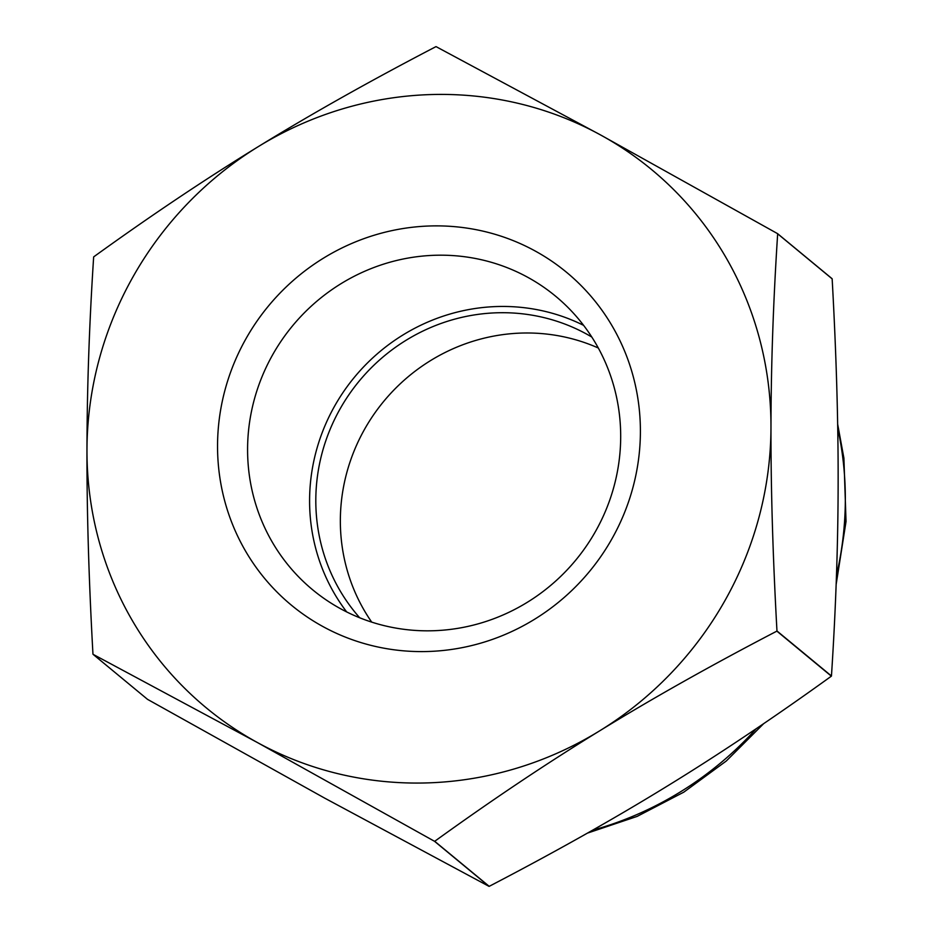 <?xml version="1.0" encoding="UTF-8"?>
<svg xmlns="http://www.w3.org/2000/svg" width="933" height="933" viewBox="0 0 933 933"><rect width="100%" height="100%" fill="white"/><g stroke="black" fill="none" stroke-linecap="round" stroke-linejoin="round"><path stroke-width="1.4" d="M640.4 431.571A215.931 208.281 129.6 0 1 322.935 626.556A215.931 208.281 129.6 0 1 323.588 258.079A215.931 208.281 129.6 0 1 640.4 431.571M86.967 450.336A349.304 336.93 129.6 0 1 258.488 146.504A349.304 336.93 129.6 0 1 600.49 134.912A349.304 336.93 129.6 0 1 770.973 427.139A349.304 336.93 129.6 0 1 599.452 730.971A349.304 336.93 129.6 0 1 257.45 742.563A349.304 336.93 129.6 0 1 86.967 450.336C87.037 388.933 89.265 324.486 93.65 256.995A403.289 388.991 129.6 0 1 93.743 256.832C150.668 215.733 205.587 178.949 258.488 146.504C311.33 114.001 370.471 80.716 435.909 46.662A403.289 388.991 129.6 0 1 436.096 46.65L600.49 134.912L777.574 233.647A403.289 388.991 129.6 0 1 777.667 233.798C773.282 301.289 771.055 365.736 770.973 427.139C770.845 488.495 772.839 556.43 776.967 630.965A403.289 388.991 129.6 0 1 776.874 631.128C711.436 665.182 652.295 698.467 599.452 730.971C546.551 763.427 491.633 800.199 434.708 841.298A403.289 388.991 129.6 0 1 434.521 841.298L257.45 742.563L93.055 654.313A403.289 388.991 129.6 0 1 92.962 654.15C88.822 579.615 86.827 511.681 86.967 450.336M620.69 436.679A190.53 183.778 129.6 0 1 511.937 610.835A190.53 183.778 129.6 0 1 312.73 589.854A190.53 183.778 129.6 0 1 292.495 325.909A190.53 183.778 129.6 0 1 555.543 296.158A190.53 183.778 129.6 0 1 620.69 436.679M346.679 611.92A190.53 183.778 129.6 0 1 354.493 377.165A190.53 183.778 129.6 0 1 583.591 325.349M93.055 654.313L147.531 699.353L324.614 798.088L489.009 886.35L434.521 841.298M777.574 233.647L832.061 278.687A403.289 388.991 129.6 0 1 832.154 278.85C836.283 353.385 838.277 421.319 838.137 482.664C838.067 544.067 835.84 608.514 831.455 676.005A403.289 388.991 129.6 0 1 831.361 676.168L776.874 631.128M434.708 841.298L489.195 886.338A403.289 388.991 129.6 0 1 489.009 886.35M489.195 886.338C554.634 852.284 613.774 818.999 666.617 786.496L666.617 786.496C719.53 754.051 774.437 717.267 831.361 676.168M776.967 630.965L831.455 676.005M777.667 233.798L832.154 278.85M371.707 622.113A184.174 177.655 129.6 0 1 340.347 520.661A184.174 177.655 129.6 0 1 598.31 348.009M359.695 617.774A184.174 177.655 129.6 0 1 315.809 500.38A184.174 177.655 129.6 0 1 408.899 338.574A184.174 177.655 129.6 0 1 591.79 337.035M592.548 830.23A336.603 324.672 -50.4 0 0 756.185 728.731M836.469 575.439A336.603 324.672 -50.4 0 0 837.729 428.189M587.498 833.099L637.146 816.398L683.784 792.164L726.282 761.013L763.614 723.705M836.155 584.408L846.033 521.512L843.91 458.185L837.659 424.177"/></g></svg>
